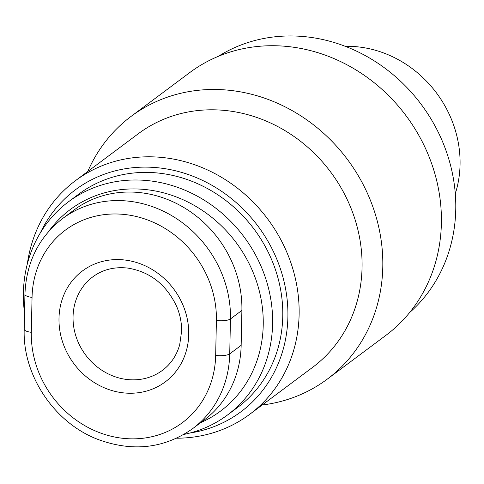 <?xml version="1.0" encoding="UTF-8"?>
<svg xmlns="http://www.w3.org/2000/svg" width="484" height="484" viewBox="0 0 484 484"><rect width="100%" height="100%" fill="white"/><g stroke="black" fill="none" stroke-linecap="round" stroke-linejoin="round"><path stroke-width="0.73" d="M87.792 171.457A163.955 147.614 53.3 0 1 131.073 116.402A163.955 147.614 53.3 0 1 232.465 90.647A163.955 147.614 53.3 0 1 374.265 210.915A163.955 147.614 53.3 0 1 327.269 379.141A163.955 147.614 53.3 0 1 262.189 405.005M249.762 414.28L312.706 367.283A145.738 131.212 -126.7 0 0 354.476 217.752A145.738 131.212 -126.7 0 0 228.43 110.842A145.738 131.212 -126.7 0 0 138.309 133.735L75.365 180.738A145.738 131.212 53.3 0 1 165.492 157.844A145.738 131.212 53.3 0 1 291.537 264.748A145.738 131.212 53.3 0 1 249.762 414.28A145.738 131.212 53.3 0 1 176.587 438.22M27.31 264.01A145.738 131.212 53.3 0 1 75.365 180.738M189.855 433.047A138.448 124.648 -126.7 0 0 287.103 299.179A138.448 124.648 -126.7 0 0 160.942 168.111A138.448 124.648 -126.7 0 0 40.36 232.852M345.28 46.325A109.305 98.409 53.3 0 1 359.842 47.087A109.305 98.409 53.3 0 1 455.299 193.661M218.272 56.362A160.313 144.329 53.3 0 1 308.768 37.105A160.313 144.329 53.3 0 1 445.534 149.26A160.313 144.329 53.3 0 1 409.603 312.585M131.073 116.402L189.667 72.648A163.955 147.614 53.3 0 1 291.053 46.894A163.955 147.614 53.3 0 1 432.859 167.168A163.955 147.614 53.3 0 1 385.863 335.388L327.269 379.141M68.432 201.828L78.596 194.241A132.985 119.73 53.3 0 1 160.833 173.351A132.985 119.73 53.3 0 1 275.85 270.901A132.985 119.73 53.3 0 1 237.735 407.353L227.571 414.939A132.985 119.73 -126.7 0 0 265.686 278.494A132.985 119.73 -126.7 0 0 150.669 180.943A132.985 119.73 -126.7 0 0 68.432 201.828A132.985 119.73 -126.7 0 0 24.539 313.124M183.847 434.444A132.985 119.73 -126.7 0 0 227.571 414.939M48.642 231.473A125.701 113.171 53.3 0 1 147.983 189.825A125.701 113.171 53.3 0 1 260.077 294.242A125.701 113.171 53.3 0 1 200.66 422.665M24.932 294.326L24.2 329.241C22.5 375.294 54.293 422.847 97.81 439.375C132.586 452.165 164.221 448.577 192.705 428.606L204.139 420.064A109.305 98.409 -126.7 0 0 241.159 345.322L241.891 310.407A109.305 98.409 -126.7 0 0 184.023 207.624A109.305 98.409 -126.7 0 0 74.07 209.989L62.636 218.526C38.768 237.148 26.203 262.413 24.932 294.326A10.932 3.116 1.2 0 0 32.047 297.4A98.373 88.566 53.3 0 1 126.197 214.678A98.373 88.566 53.3 0 1 216.402 320.511A10.932 3.116 1.2 0 0 230.457 318.944A109.305 98.409 -126.7 0 0 172.582 216.16A109.305 98.409 -126.7 0 0 62.636 218.526M162.551 370.278A58.298 52.484 53.3 0 1 126.499 379.432A58.298 52.484 53.3 0 1 76.079 336.67A58.298 52.484 53.3 0 1 92.789 276.86C102.693 269.546 114.333 266.617 127.697 268.069C149.986 271.687 166.339 284.544 176.763 306.638C180.127 314.745 181.742 322.943 181.609 331.219L179.697 344.741C176.606 355.498 170.888 364.004 162.551 370.278M122.47 392.754A69.224 62.327 -126.7 0 0 188.724 334.541A69.224 62.327 -126.7 0 0 125.247 260.071A69.224 62.327 -126.7 0 0 58.994 318.284A69.224 62.327 -126.7 0 0 122.47 392.754M216.402 320.511L215.67 355.425A98.373 88.566 53.3 0 1 121.52 438.147A98.373 88.566 53.3 0 1 31.315 332.314L32.047 297.4M24.2 329.241A10.932 3.116 1.2 0 0 31.315 332.314M192.705 428.606A109.305 98.409 -126.7 0 0 229.725 353.864L230.457 318.944L241.891 310.407M215.67 355.425A10.932 3.116 1.2 0 0 229.725 353.864L241.159 345.322"/></g></svg>
